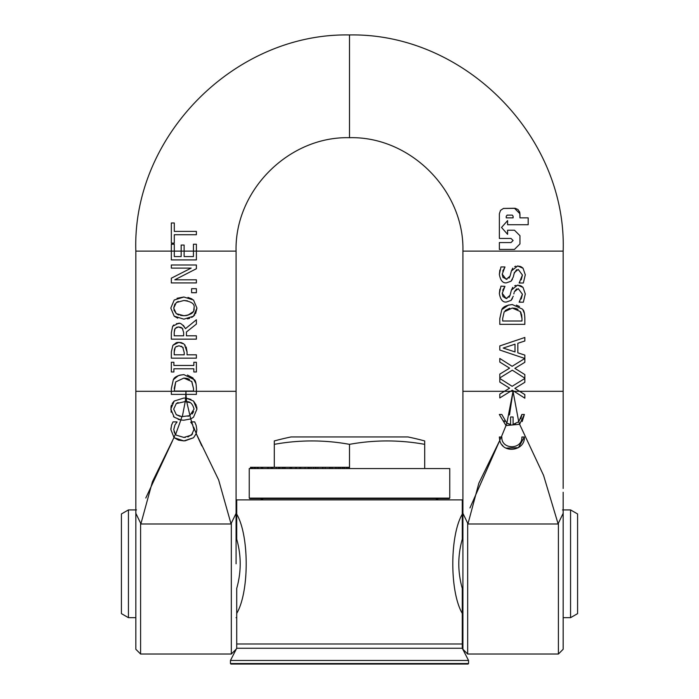 <?xml version="1.0" encoding="UTF-8"?>
<svg xmlns="http://www.w3.org/2000/svg" width="699" height="699" viewBox="0 0 699 699"><rect width="100%" height="100%" fill="white"/><g stroke="black" fill="none" stroke-linecap="round" stroke-linejoin="round"><path stroke-width="1.05" d="M570.559 509.912L570.559 617.68L577.584 613.635L577.584 513.957L570.559 509.912L562.538 509.912M128.441 509.912L121.416 513.957L121.416 613.635L128.441 617.68L128.441 509.912L136.462 509.912M236.708 539.182C241.365 555.583 241.365 571.992 236.716 588.409L236.716 613.416C249.36 591.931 249.36 535.652 236.716 514.167L236.716 539.182M236.716 613.416L236.716 643.997L462.284 643.997L462.284 588.409C457.635 571.992 457.635 555.583 462.292 539.182L462.284 514.167C449.64 535.661 449.632 591.931 462.284 613.416L462.284 588.409M236.716 514.167L236.716 499.881L462.284 499.881L462.284 514.167M521.865 414.463L518.754 421.724L519.654 424.267L524.372 414.463L521.865 414.463L520.86 418.858M506.827 423.148L501.821 414.463L499.313 414.463L505.962 425.534L506.827 423.148L510.593 424.415L510.593 416.971L513.092 416.971L513.092 424.415L515.381 423.847M505.962 425.534L519.654 424.267M518.754 421.724L513.092 424.415M504.066 420.789L504.713 421.514M507.99 423.716L510.593 424.415M563.167 492.262L563.167 513.319L558.405 523.132A61.145 37.938 -51.5 0 1 558.151 523.988L543.577 475.407L519.619 424.293L506.006 425.551L499.313 414.463M524.372 414.463L522.17 421.558M519.165 283.008L523.35 283.008L525.299 274.777L523.027 268.241L517.706 265.961L511.388 270.941L510.069 276.079L506.172 279.347L502.231 274.165L504.949 266.939L500.973 266.939L499.348 274.392C500.458 280.526 502.852 283.331 506.513 282.824L511.039 281.199L513.258 277.057L514.394 272.523L518.23 269.438L522.415 275.022L519.165 283.008M511.039 281.199L506.513 282.824C502.861 283.348 500.467 280.535 499.348 274.392L499.864 269.989M504.949 267.184L502.721 271.098M502.231 274.165L502.974 277.389M502.983 277.416L507.002 279.285M512.393 279.382L511.152 281.085M509.012 278.185L510.069 276.079M516.596 269.718L514.141 273.449M513.966 274.157L513.844 274.646M513.835 274.69L513.258 277.057M511.388 270.941L512.76 268.163M514.709 266.599L515.827 266.188M517.496 265.969L520.449 266.494M520.519 266.529L521.76 267.175M522.433 267.673L523.027 268.241M519.165 282.763L519.811 282.02M521.209 279.827L522.415 275.022M525.299 274.777L523.35 283.008M499.794 345.926L499.794 350.033L524.835 358.473L512.14 366.302L499.794 358.456L499.794 362.056L509.597 368.146L499.794 374.122L499.794 377.941L512.306 370.199L524.853 378.185L524.853 374.585L514.866 368.373L524.853 362.274L524.853 355.109L517.845 352.838L517.845 343.27L524.853 340.99L524.853 337.477L499.794 345.926L524.853 337.477M503.201 348.058L515.006 344.179L503.201 348.058L515.006 351.92L503.201 348.058M515.006 344.179L515.006 351.92M174.296 243.13L174.296 234.724L196.393 234.724L196.393 231.395L174.296 231.395L174.296 222.981L171.334 222.981L171.334 243.13L174.296 243.13L171.334 243.13L171.334 222.981M196.393 231.395L196.393 234.724M193.841 371.982L196.393 371.982L196.393 362.274L193.841 362.274L193.841 365.463L173.894 365.463L173.894 362.274L171.334 362.274L171.334 371.982L173.894 371.982L173.894 368.792L193.841 368.792L193.841 371.982M174.785 279.81L196.393 268.722L196.393 264.991L171.334 264.991L171.334 268.093L191.177 268.093L171.334 278.193L171.334 282.92L196.393 282.92L196.393 279.81L174.785 279.81L196.393 268.722M175.632 347.019L178.988 345.787L176.034 346.66M174.217 352.034L175.169 347.595L174.444 349.36M174.339 349.972L174.217 351.973M178.988 345.787L182.71 347.202L184.213 352.549L184.213 354.821L174.217 354.821L174.217 352.06M186.17 347.019L187.052 351.999L184.457 344.502L185.218 345.393M183.846 343.96L178.892 342.309L172.898 345.297L171.334 351.859L171.334 358.15L196.393 358.15L196.393 354.821L187.052 354.821L187.052 351.999M177.188 342.458L180.997 342.571M181.434 342.693L183.313 343.576M171.334 351.859L172.898 345.297L176.375 342.659M183.252 347.84L181.111 346.136M511.03 242.562L513.092 240.5L511.03 242.562L499.366 242.562L499.366 249.421L514.464 249.421L519.951 243.934L519.951 235.703L514.464 230.216L507.596 230.216L507.596 234.331L501.533 227.463L507.596 220.604L507.596 224.72L528.182 224.72L528.182 217.861L519.951 217.861L519.951 213.745L514.464 208.258L503.481 208.433L500.528 210.364L499.366 213.745L499.366 238.446L511.03 238.446L513.083 240.5M512.332 215.17L513.092 216.218L513.092 217.861L506.225 217.861L506.225 216.218L507.325 215.117L511.991 215.117L507.011 215.161M507.596 234.331L507.596 230.216M507.596 224.72L507.596 220.604M514.464 230.216L519.951 235.703L519.951 243.934L514.464 249.421L499.366 249.421M503.359 208.459L515.312 208.319L518.003 209.551L519.75 212.269L519.951 217.861L528.182 217.861L528.182 224.72M511.03 238.446L499.366 238.446L499.366 213.745M506.225 216.218L506.225 217.861M183.321 325.35L185.488 328.661C182.352 324.153 179.905 322.422 178.14 323.462L172.653 326.302L171.334 332.68L171.334 339.146L196.393 339.146L196.393 335.808L186.423 335.808L186.423 331.99L196.393 324.074L196.393 319.749L185.488 328.661L196.393 319.749M177.188 327.071L175.073 328.521L178.402 326.931L182.343 328.355L183.636 332.462M174.636 329.386L174.217 332.497L175.073 328.521M183.645 332.89L183.645 335.808L174.217 335.808L174.217 332.497M176.454 323.628L179.049 323.506M171.334 332.68L172.653 326.302L173.859 324.913M182.02 328.049L181.146 327.473M180.779 327.315L178.402 326.931M182.858 328.993L182.343 328.355M193.64 427.115L196.253 433.537L196.847 429.693L196.113 425.219L194.689 421.89L191.727 421.89L193.955 429.649L191.465 435.11L183.881 437.425L176.305 435.189L175.362 434.236L173.728 429.649L174.925 424.975L177.022 421.89L173.002 421.89L171.535 425.219L170.888 429.632L173.964 437.417L175.362 434.236M191.727 421.89L190.713 422.135L192.872 425.088M173.964 437.417A10.703 10.599 -4.7 0 0 174.339 437.775L183.881 440.903L193.553 437.749L196.253 433.537M171.535 425.219L171.867 424.302M170.888 429.632L170.967 427.98M183.881 440.903L178.472 440.125L174.339 437.775A10.73 10.625 175.4 0 1 174.025 437.478L152.417 481.768L140.849 523.988A61.145 37.938 51.5 0 1 140.595 523.132L135.833 513.319L135.833 488.452L135.833 563.796M177.022 422.152L175.956 423.402M194.689 421.89L196.113 425.219L196.847 429.693L196.227 433.633L193.553 437.749L184.929 440.877M180.831 419.994L181.889 416.639L176.288 414.682L173.684 409.116L176.288 403.568L185.235 401.558L185.637 398.115L183.863 398.046L174.2 401.051L170.801 409.133L174.2 417.198L180.831 419.994L183.863 420.204L180.866 420.003L175.606 434.507M174.051 431.799L175.388 434.262M183.592 437.425L185.392 437.373M187.891 436.945L192.575 433.939M191.64 423.201L190.801 422.222M178.245 301.444L176.288 302.545L183.863 300.491C191.64 301.54 195.03 304.074 194.042 308.084L194.034 307.7M174.933 303.925L173.693 308.084L176.288 302.545M173.876 309.937L176.288 313.65L173.693 308.084M193.509 300.02L196.926 308.11L193.509 300.02L183.863 297.014L174.2 300.02L170.801 308.11L174.2 300.02M187.961 297.416L192.042 298.962M177.048 298.281L183.863 297.014M194.75 314.891L193.509 316.193L196.926 308.11L195.598 313.633M177.703 318.176L174.2 316.166L183.863 319.172L193.509 316.193L191.657 317.46M189.682 318.316L187.481 318.875M170.801 308.11L174.2 316.166L170.801 308.11M187.446 300.823L183.863 300.491M193.745 310.26L194.042 308.084C194.724 312.296 191.334 314.838 183.863 315.703L186.729 315.502M187.76 315.301L193.081 311.78M177.205 314.262L178.927 315.004M180.464 315.398L183.863 315.703L176.288 313.65M182.317 416.674L185.244 401.558L186.694 401.715L190.748 418.928L193.509 417.216L196.926 409.133L193.509 401.051L186.292 398.177A19.755 19.755 0.1 0 0 185.637 398.115A19.755 19.755 -179.9 0 1 186.284 398.177L186.703 401.715C190.242 401.444 192.688 403.908 194.042 409.116L189.744 415.669L181.889 416.639M185.235 401.558L189.682 402.545M196.681 406.617L196.926 409.133L193.509 417.216L190.713 418.946L183.863 420.204L190.748 418.928M178.044 402.554L176.288 403.568L173.693 409.116L176.288 414.682L180.045 416.342M187.97 416.281L189.088 415.94M192.173 413.983L193.64 411.606M172.181 403.55L174.2 401.051L183.863 398.046L185.637 398.115L185.96 391.309L186.03 394.385L196.393 394.385L196.393 388.618C196.201 383.41 195.528 380.457 194.383 379.74L183.881 374.629C178 375.223 174.479 376.91 173.326 379.706L171.334 388.679L171.334 394.385L186.03 394.385L186.284 398.177L191.002 399.435M171.176 412.227L171.002 406.827M171.098 406.364L171.5 405.018M174.2 417.198L173.474 416.49M193.509 401.051L196.367 405.376M180.866 420.003L178.14 419.365M191.605 292.715L196.393 292.715L196.393 288.687L191.605 288.687L191.605 292.715M186.738 378.36L183.846 378.098L191.849 381.593L193.509 388.522L193.509 391.056L174.217 391.056L175.72 381.899L183.846 378.098L175.72 381.899L174.217 388.522M193.509 388.522L191.648 381.305M189.499 379.374L187.306 378.482M171.334 394.385L171.334 391.309L196.393 391.309L196.393 394.385M171.334 388.679L173.326 379.706L178.455 375.564M179.634 375.162L183.881 374.629M187.428 375.04L192.81 377.888M192.985 378.063L195.991 383.611M171.334 259.906L196.393 259.906L196.393 244.231L193.431 244.231L193.431 256.577L184.125 256.577L184.125 245.061L181.163 245.061L181.163 256.577L174.296 256.577L174.296 244.231L171.334 244.231L171.334 259.906M201.801 445.901L196.227 433.633L218.638 479.916L231.072 523.988A61.145 37.938 -51.5 0 0 231.325 523.132L236.087 513.363L236.087 251.124L193.431 251.124L193.431 244.231M349.5 34.95C464.293 32.792 566.941 136.226 563.167 251.124L462.913 251.124C464.494 190.512 410.112 136.13 349.5 137.694L349.5 34.95C234.707 32.792 132.059 136.235 135.833 251.124L193.431 251.124M506.871 423.166L513.04 391.309L519.575 391.309L514.866 388.382L524.853 382.283L524.853 378.465L512.14 386.302L499.794 378.465L499.794 382.065L509.597 388.155L499.794 394.122L499.794 397.941L512.306 390.208L524.853 398.185L524.853 394.594L519.575 391.309L524.853 394.594L524.853 398.185M514.036 391.309L512.306 390.208L510.515 391.309L513.04 391.309L518.719 421.759M499.794 397.941L499.794 394.122L504.416 391.309L510.515 391.309M509.737 308.268L505.22 310.505M504.18 311.85L502.677 318.464L504.18 311.85L512.306 308.049L520.309 311.544L521.97 318.464L521.585 314.463M521.97 318.464L521.97 321.007L502.677 321.007L502.677 318.464M522.441 309.124L512.341 304.572C506.417 305.192 502.896 306.878 501.777 309.648L499.794 318.63L499.794 324.336L524.853 324.336L524.853 318.569C524.652 313.362 523.988 310.4 522.843 309.692L524.442 313.545M516.378 305.122L519.479 306.494M499.794 318.63L501.777 309.648L508.636 304.974M517.994 309.342L515.696 308.416M515.189 308.303L512.306 308.049M521.227 313.257L520.309 311.544M499.313 437.024L499.741 440.283L501.218 437.024L499.313 437.024L499.776 440.405L469.964 507.937M499.741 440.283C502.642 454.193 525.246 451.082 524.372 437.024L521.865 437.024C522.546 449.938 501.139 449.938 501.821 437.024L501.218 437.024M524.372 437.024L518.405 447.692L506.024 448.12M502.869 445.77L502.092 444.887M501.821 437.024C501.139 449.938 522.546 449.938 521.865 437.024M521.209 299.023L522.415 294.218L519.165 302.195L523.35 302.195L525.299 293.973L523.35 302.195M525.299 293.973L523.027 287.429L517.706 285.157L520.449 285.69M519.165 301.951L519.811 301.217M520.519 285.716L521.76 286.363M522.433 286.87L523.027 287.429M516.596 288.914L514.394 291.719L518.23 288.635L522.415 294.218M517.496 285.157L511.388 290.137L512.76 287.359M514.709 285.786L515.827 285.384M511.388 290.137L510.069 295.275L506.172 298.543L507.002 298.473M513.835 293.886L514.141 292.645M513.966 293.353L513.844 293.842M509.012 297.381L510.069 295.275M511.039 300.387L506.513 302.012L511.039 300.387L513.258 296.245M512.393 298.569L511.152 300.282M506.172 298.543L502.231 293.362L502.974 296.586L506.172 298.543M502.231 293.362L504.949 286.372L502.721 290.295M504.949 286.372L500.973 286.136L499.348 293.589C500.458 299.722 502.852 302.527 506.513 302.012C502.861 302.536 500.467 299.731 499.348 293.589L499.864 289.176M190.713 418.946L191.683 421.89L190.713 418.946M462.913 251.124L462.913 513.354L467.675 523.132A61.145 37.938 51.5 0 0 467.928 523.988L478.859 483.184L499.776 440.405M501.305 437.024L506.006 425.551M563.167 488.461L563.167 391.309L519.575 391.309M558.405 523.132L558.405 654.028L563.167 649.266L563.167 513.319M135.833 251.124L135.833 488.452M135.833 513.319L135.833 649.266L140.595 654.028L140.595 523.132M236.087 563.796L236.087 513.319M558.405 654.028L467.675 654.028L462.913 649.266L462.913 500.886M513.04 391.309L509.484 414.97M186.738 401.986L186.284 398.177M172.365 441.121L145.803 498.02M468.548 660.476L230.452 660.476L236.716 648.261L462.284 648.261L468.548 660.476L468.548 663.552L230.452 663.552L230.452 660.476M468.548 663.552L468.05 664.05L230.95 664.05L230.452 663.552M349.5 436.936L291.116 436.936A288.233 288.233 0 0 0 274.305 440.938L274.305 444.346A278.254 240.972 -90 0 1 349.5 444.346A278.254 240.972 90 0 1 424.695 444.346L424.695 440.938A288.233 288.233 0 0 0 407.884 436.936L349.5 436.936M347.377 468.548L347.377 467.299L348.932 467.299L348.425 467.299L348.932 467.299L348.932 468.548L348.941 467.299M338.858 468.548L338.858 467.299L343.253 467.299M343.113 468.548L343.113 467.299L347.517 467.299M344.668 468.548L344.686 467.299M340.125 467.299L340.125 468.548M340.457 467.299L340.457 468.548M348.644 467.299L348.644 468.548M344.38 467.299L344.38 468.548M250.548 468.548L250.548 467.299L251.631 467.299M252.557 468.548L252.557 467.299L262.151 467.299L262.151 468.548M250.469 468.548L250.469 467.299L250.522 468.548M257.992 467.299L257.992 468.548M251.142 468.548L251.142 467.299L252.4 467.299L252.4 468.548M251.334 467.299L251.334 468.548M262.151 467.299L262.789 467.299L262.789 468.548M262.789 467.299L271.806 467.299L271.806 468.548M254.567 467.299L254.567 468.548M254.13 467.299L254.13 468.548M271.806 467.299L283.418 467.299L283.418 468.548M276.367 467.299L276.367 468.548M272.662 467.299L272.662 468.548M257.136 467.299L257.136 468.548M255.493 467.299L255.493 468.548M282.23 467.299L282.23 468.548M283.418 467.299L284.703 467.299L284.703 468.548M267.481 467.299L267.481 468.548M284.703 467.299L295.756 467.299L295.756 468.548M291.719 467.299L291.719 468.548M295.756 467.299L308.643 467.299L308.643 468.548M296.332 467.299L296.332 468.548M278.42 467.299L278.42 468.548M279.023 467.299L279.023 468.548M279.923 467.299L279.923 468.548M309.753 467.299L315.293 467.299L315.293 468.548M309.334 467.299L309.334 468.548M315.537 467.299L316.595 467.299M316.568 467.299L322.964 467.299L322.964 468.548M289.989 467.299L289.989 468.548M290.714 467.299L290.714 468.548M285.166 467.299L285.166 468.548M323.349 467.299L336.944 467.299L336.944 468.548M308.049 467.299L308.049 468.548M305.131 467.299L305.131 468.548M300.727 467.299L300.727 468.548M299.574 467.299L299.574 468.548M335.476 467.299L335.476 468.548M332.497 467.299L332.497 468.548M331.099 467.299L331.099 468.548M329.867 467.299L329.867 468.548M336.944 467.299L338.578 467.299L338.578 468.548M249.246 498.125L249.246 468.548L449.754 468.548L449.754 498.125L249.246 498.125L249.744 498.632L449.256 498.632L449.754 498.125M274.305 467.299L274.305 444.346M424.695 468.548L424.695 444.346M349.5 468.548L349.5 444.346M196.393 391.309L236.087 391.309M231.072 523.988L140.849 523.988M462.913 391.309L504.416 391.309M135.833 391.309L171.334 391.309M558.151 523.988L467.928 523.988M467.675 654.028L467.675 523.132M231.325 523.132L231.325 654.028L140.595 654.028M342.23 467.299L342.23 468.548M346.494 467.299L346.494 468.548M254.043 467.299L254.043 468.548M261.173 467.299L261.173 468.548M258.333 467.299L258.333 468.548M271.02 467.299L271.02 468.548M268.757 467.299L268.757 468.548M313.449 467.299L313.449 468.548M311.011 467.299L311.011 468.548M317.958 467.299L317.958 468.548M322.65 467.299L322.65 468.548M325.184 467.299L325.184 468.548M329.57 467.299L329.57 468.548M563.167 617.68L570.559 617.68M135.833 617.68L128.441 617.68M236.716 509.912L236.087 509.912M236.716 617.68L236.087 617.68M462.913 509.912L462.284 509.912M462.913 617.68L462.284 617.68M236.087 513.363L236.087 463.786M462.913 513.354L462.913 467.517M563.167 251.124L563.167 391.309M231.325 654.028L236.087 649.266M236.087 495.084L236.087 463.219M236.079 251.124C234.514 190.521 288.888 136.139 349.5 137.703M236.716 643.997L236.716 648.261M462.284 643.997L462.284 648.261M309.133 467.299L309.133 468.548M315.633 467.299L315.633 468.548M315.965 467.299L315.965 468.548M263.322 499.881L260.526 498.632M435.678 499.881L438.474 498.632"/></g></svg>
